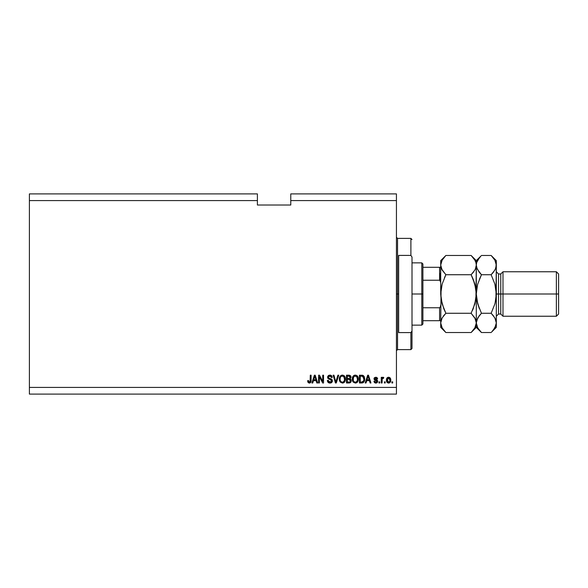 <?xml version="1.0" encoding="UTF-8"?>
<svg xmlns="http://www.w3.org/2000/svg" width="588" height="588" viewBox="0 0 588 588"><rect width="100%" height="100%" fill="white"/><g stroke="black" fill="none" stroke-linecap="round" stroke-linejoin="round"><path stroke-width="0.88" d="M29.4 193.9L257.404 193.9L29.4 193.9L29.4 200.574L257.404 200.574L257.404 193.9L257.404 200.574L29.4 200.574L29.4 387.426L396.437 387.426L396.437 200.574L290.773 200.574L290.773 205.021L257.404 205.021L257.404 200.574L257.404 205.021L290.773 205.021L290.773 200.574L396.437 200.574L396.437 193.9L290.773 193.9L396.437 193.9L396.437 387.426L29.4 387.426L29.4 394.1L396.437 394.1L29.4 394.1L29.4 193.9M319.387 382.979L319.387 376.783L319.387 382.979L318.578 382.979L318.578 375.195L319.438 375.195L322.724 381.399L322.724 375.195L323.532 375.195L323.532 382.979L322.672 382.979L319.387 376.783L322.672 382.979L323.532 382.979L323.532 375.195L322.724 375.195L322.724 381.399L319.438 375.195L318.578 375.195L318.578 382.979L319.387 382.979L318.578 382.979L318.578 375.195L319.438 375.195M329.978 383.082C331.47 383.038 332.286 382.281 332.433 380.811L331.72 382.494L329.978 383.082L328.089 382.354L327.391 380.708L328.185 380.348L328.596 381.538L329.868 382.163L331.147 381.855L331.595 381.127L331.228 379.951L328.53 378.937L327.729 378.025L327.663 376.577L328.574 375.394L330.309 375.122L331.801 376.004L332.227 377.415L331.419 377.518L330.993 376.401L329.728 376.004L328.641 376.482L328.398 377.452L328.92 378.231L331.735 379.253L332.433 380.811L331.235 378.951L328.641 378.033L328.391 377.246L329.868 376.004L331.419 377.518L332.227 377.415C332.117 375.938 331.316 375.166 329.839 375.093L327.582 377.224L331.625 380.833L330.052 382.171L328.185 380.348L327.376 380.451C327.472 382.104 328.339 382.979 329.978 383.082L329.721 383.067M336.16 380.84L337.894 375.195L338.732 375.195L336.285 382.979L335.447 382.979L333.117 375.195L333.947 375.195L335.821 382.068L337.894 375.195L338.732 375.195L337.894 375.195L335.821 382.068L333.947 375.195L333.117 375.195L335.447 382.979L336.285 382.979L335.447 382.979L333.117 375.195L333.947 375.195L335.821 382.068M344.472 382.149L342.392 383.082L340.305 382.126L339.349 379.892L339.658 377.07L341.018 375.445L342.4 375.093L344.09 375.659L345.141 377.114L345.479 379.091L345.06 381.252L343.686 382.773L342.392 383.082L344.686 381.891L345.479 379.091C345.531 376.827 344.509 375.497 342.4 375.093C340.246 375.504 339.217 376.871 339.305 379.186L340.099 381.862L342.392 383.082L340.099 381.862M357.416 382.149L355.336 383.082L353.248 382.126L352.293 379.892L352.602 377.07L353.961 375.445L355.336 375.093L357.026 375.659L358.085 377.114L358.408 379.466L357.996 381.252L356.629 382.773L355.336 383.082L357.629 381.891L358.415 379.091C358.474 376.827 357.453 375.497 355.336 375.093C353.19 375.504 352.161 376.871 352.249 379.186L352.844 381.561M385.214 381.869L385.214 382.979L384.405 382.979L384.405 381.869L385.214 381.869L384.405 381.869L384.405 382.979L385.214 382.979L384.405 382.979L384.405 381.869L385.214 381.869L385.214 382.979L385.214 381.869M389.572 377.467L390.777 380.091L390.329 382.097L388.345 383.067L386.661 381.663L386.522 379.128L388.095 377.275L389.976 377.768L390.777 380.091C390.844 378.459 390.116 377.503 388.602 377.217C387.066 377.511 386.338 378.488 386.426 380.149C386.345 381.803 387.066 382.781 388.602 383.082C390.153 382.773 390.88 381.774 390.777 380.091L390.77 380.355M309.163 383.075L308.053 382.428L307.664 380.656L308.472 380.554L309.001 382.082L310.067 381.818L310.288 375.195L311.096 375.195L311.045 381.369L310.552 382.597L309.339 383.082C310.67 382.817 311.258 381.95 311.096 380.48L311.096 375.195L310.288 375.195L310.185 381.583L309.376 382.171L308.472 380.554L307.664 380.656L308.053 382.428M366.037 382.979L366.714 380.656L366.037 382.979L365.192 382.979L367.676 375.195L368.47 375.195L370.954 382.979L370.117 382.979L369.433 380.656L366.714 380.656L369.433 380.656L370.117 382.979L370.954 382.979L368.47 375.195L367.676 375.195L365.192 382.979L366.037 382.979L365.192 382.979L367.676 375.195L368.47 375.195L370.954 382.979L370.117 382.979M377.731 381.252L376.555 382.972L374.468 382.59L373.887 381.259L374.696 381.156L375.872 382.274L376.923 381.391L374.152 379.525L374.512 377.621L376.129 377.239L377.305 377.871L377.628 378.834L376.82 378.937L375.813 378.025L374.813 378.856L377.231 380.017L377.731 381.252L374.799 378.716L375.813 378.025L376.82 378.937L377.628 378.834L375.783 377.217L373.99 378.826L376.923 381.391L375.872 382.274L374.696 381.156L373.887 381.259L375.82 383.082L377.731 381.252M379.752 381.869L379.752 382.979L378.944 382.979L378.944 381.869L379.752 381.869L378.944 381.869L378.944 382.979L379.752 382.979L378.944 382.979L378.944 381.869L379.752 381.869L379.752 382.979L379.752 381.869M383.795 377.518L383.038 377.217L383.795 377.518L383.038 377.217L383.795 377.518L383.494 378.327L382.222 378.885L382.075 382.979L381.267 382.979L381.267 377.32L382.075 377.32L382.075 378.224L382.854 377.239L383.795 377.518L383.494 378.327L382.347 378.599L382.075 380.046L382.222 378.885L383.494 378.327L383.795 377.518L383.038 377.217L382.075 378.224L382.075 377.32L381.267 377.32L381.267 382.979L382.075 382.979L381.267 382.979L381.267 377.32L382.075 377.32M392.696 381.869L392.696 382.979L391.887 382.979L391.887 381.869L392.696 381.869L391.887 381.869L391.887 382.979L392.696 382.979L391.887 382.979L391.887 381.869L392.696 381.869L392.696 382.979L392.696 381.869M362.252 375.217L361.627 375.195L362.862 375.335L364.685 379.04L364.369 381.112L362.767 382.839L359.43 382.979L359.43 375.195L363.355 375.578L364.325 376.886L364.685 378.768L362.862 375.335L359.43 375.195L359.43 382.979L361.723 382.979L359.43 382.979L359.43 375.195M348.882 382.979C350.389 382.964 351.176 382.207 351.242 380.693L350.904 382.046L350.007 382.817L346.486 382.979L346.486 375.195L350.426 375.673L351.021 377.393L350.169 378.782L351.242 380.693L350.169 378.782L351.036 377.151L348.904 375.195L346.486 375.195L346.486 382.979L348.882 382.979L346.486 382.979L346.486 375.195L348.904 375.195M312.75 382.979L313.426 380.656L312.75 382.979L311.905 382.979L314.396 375.195L315.183 375.195L317.667 382.979L316.829 382.979L316.146 380.656L313.426 380.656L316.146 380.656L316.829 382.979L317.667 382.979L315.183 375.195L314.396 375.195L311.905 382.979L312.75 382.979L311.905 382.979L314.396 375.195L315.183 375.195L317.667 382.979L316.829 382.979M396.437 394.1L396.437 387.426L396.437 394.1M290.773 193.9L290.773 200.574L290.773 193.9M307.664 380.656L308.479 380.811M309.376 382.171L310.185 381.583L309.538 382.156M310.074 381.81L310.236 381.325M310.133 381.708L310.288 380.803M310.288 375.195L311.096 375.195L311.096 380.48M310.993 381.649L310.846 382.134M311.089 380.921L310.677 382.435M310.545 382.597L309.972 382.979M307.678 381.142L307.811 381.869M367.823 377.114L368.073 376.004L369.168 379.745L366.978 379.745L367.713 377.474L366.978 379.745L369.168 379.745L368.073 376.004L367.823 377.114M375.188 383.001L375.636 383.075M373.887 381.259L374.696 381.156L374.806 381.597M375.607 382.251L376.283 382.222M376.886 381.12L376.901 381.583L375.975 380.568L376.82 380.987M376.923 381.391L376.739 380.877M374.019 378.488L374.189 378.018M377.628 378.834L376.82 378.937L376.688 378.474M376.188 378.077L375.467 378.055M375.813 378.025L374.799 378.716L375.96 379.51L375.144 379.238M377.437 382.318L377.033 382.729M377.195 382.597L376.195 383.053M377.231 380.017L376.614 379.723M374.637 380.046L375.291 380.348M382.832 378.238L382.222 378.885L383.494 378.327L382.737 378.26M382.075 382.979L382.09 379.752M387.213 382.516L386.882 382.112M386.514 381.156L386.434 379.885M386.625 378.716L386.867 378.194M387.205 377.775L387.617 377.467M390.329 382.112L390.006 382.509M389.307 382.964L388.874 383.067M390.3 378.15L389.976 377.768M386.882 378.172L386.603 378.797M387.97 378.216L387.235 380.142L388.58 378.025L389.969 380.142L389.8 378.988M389.91 380.862L389.124 382.149M387.33 381.053L387.249 380.502M389.454 378.415L388.183 378.099M389.837 379.091L389.535 378.51M389.704 378.768L389.094 378.143M389.278 382.046L389.962 380.318M387.698 381.825L388.624 382.274L387.249 379.797M361.627 375.195L362.862 375.335M362.076 382.964L361.723 382.979C363.84 382.663 364.825 381.347 364.685 379.04L364.678 379.392M362.781 382.839L363.274 382.619M364.325 376.886L364.09 376.394M363.671 377.467L363.781 377.9M363.876 378.834L363.818 379.936M362.384 381.994L363.568 380.936L361.627 382.068L362.656 381.921M360.238 382.068L360.238 376.099L362.708 376.261L360.238 376.099L360.238 382.068L361.627 382.068L360.238 382.068M363.45 376.974L361.605 376.099L362.708 376.261L363.876 379.275M352.719 381.333L352.433 380.59M354.285 375.291L352.932 376.43L353.836 375.519M354.623 375.181L355.336 375.093C357.453 375.497 358.474 376.827 358.415 379.091L358.415 379.098M358.195 380.737L358.004 381.245M357.181 382.391L355.725 383.053M353.043 381.862L355.336 383.082L353.043 381.862M358.379 379.833L358.408 379.466M358.261 377.694L356.695 375.438M355.497 376.011L353.851 376.621L354.799 376.07M357.129 377.033L356.74 376.563M353.88 376.592L353.057 379.201C352.932 377.408 353.697 376.335 355.343 376.004L357.269 377.312L357.607 379.069C357.695 380.811 356.938 381.847 355.328 382.171L356.357 381.899L357.519 380.12M357.335 380.737L356.357 381.899M354.814 382.104L355.328 382.171C353.763 381.869 353.006 380.877 353.057 379.201L353.322 380.737L353.403 377.268M357.511 380.142L356.953 376.783M357.585 379.613L357.203 377.173M357.475 377.9L357.269 377.312M353.322 380.73L353.88 381.561M353.902 381.59L353.572 381.2M349.118 375.195L349.507 375.24M350.698 376.004L350.999 376.739M350.882 379.37L351.168 380.032M350.904 382.038L350.617 382.413M350.25 382.7L349.728 382.898M350.029 381.766L350.433 380.701L349.963 379.605L348.787 379.341L350.433 380.701L348.787 379.341L347.295 379.341L348.787 379.341M350.397 381.09L350.161 381.627M349.346 376.144L347.295 376.099L347.295 378.429L349.522 378.356L350.228 377.275L349.522 378.356L347.295 378.429L347.295 376.099L348.618 376.099L350.228 377.275L349.97 376.467L348.971 376.107M348.721 378.429L349.713 378.275M350.191 377.628L350.125 376.71M347.295 382.068L347.295 379.341L347.295 382.068L349.684 381.972L347.295 382.068M349.522 378.356L350.228 377.275M339.776 381.333L339.489 380.59M341.679 375.181L342.4 375.093C344.509 375.497 345.531 376.827 345.479 379.091L345.479 379.098M345.252 380.737L344.987 381.406M343.061 383.009L344.237 382.391M345.435 379.833L345.465 379.466M345.318 377.694L343.752 375.438M342.554 376.011L341.341 376.276M344.186 377.033L343.804 376.563M340.254 377.863L340.114 379.201C339.989 377.408 340.753 376.335 342.4 376.004L344.333 377.312L344.664 379.069C344.759 380.811 343.995 381.847 342.385 382.171L343.421 381.899L344.575 380.12M344.392 380.737L343.421 381.899M341.871 382.104L342.385 382.171C340.82 381.869 340.062 380.877 340.114 379.201L340.136 378.65M340.937 376.592L340.459 377.268M344.568 380.142L344.009 376.783M344.649 379.613L344.259 377.173M344.531 377.9L344.333 377.312M340.379 380.73L340.937 381.561M342.12 382.156L342.657 382.156M336.285 382.979L338.732 375.195L336.285 382.979M329.449 383.038L328.552 382.722M328.082 382.347L327.781 381.965M327.773 381.943L328.089 382.354M327.391 380.715L328.236 380.708M329.684 382.141L330.338 382.156M330.412 382.141L330.787 382.053M331.617 380.98L331.588 380.517M328.229 378.723L327.729 378.025M328.192 378.687L327.729 378.033M330.074 375.1L331.235 375.46M332.227 377.415L331.404 377.364M330.471 376.085L330.963 376.371M330.801 376.246L329.589 376.019M328.398 377.099L328.641 378.033L331.235 378.951M328.641 378.033L329.883 378.554M331.735 379.253L332.124 379.679M332.389 381.281L331.198 382.839M329.692 378.503L329.229 378.363M322.724 375.195L323.532 375.195L323.532 382.979L322.672 382.979M314.536 377.114L314.786 376.004L315.881 379.745L313.691 379.745L314.426 377.474L313.691 379.745L315.881 379.745L314.999 376.805M314.786 376.004L314.631 376.746M368.176 376.408L368.073 376.004M388.962 382.215L389.403 381.935M363.274 381.465L363.715 380.473M363.766 380.238L363.84 379.76M363.604 377.275L363.31 376.761M363.039 376.467L362.575 376.21M353.851 376.621L353.513 377.055M355.064 382.156L355.6 382.156M357.607 379.069L357.57 378.393M340.908 376.621L340.57 377.055M340.283 377.775L340.165 378.371M340.628 381.2L341.165 381.766M344.664 379.069L344.627 378.393M396.437 237.273L397.547 238.39L397.547 294L398.664 294L398.664 255.405L410.894 255.405L412.004 257.029L412.004 330.971L410.894 332.595L410.894 349.61L410.894 332.595L398.664 332.595L398.664 294L397.547 294L397.547 238.39L397.547 294L396.437 294L397.547 294L397.547 349.61L396.437 350.727M410.894 255.405L410.894 238.39L410.894 255.405L412.004 257.029L412.004 348.5L412.004 330.971L410.894 332.595L398.664 332.595L398.664 255.405L410.894 255.405M397.547 294L397.547 349.61L397.547 294M440.037 273.427L440.037 280.447L440.037 273.427M439.589 320.695L439.589 307.759L440.515 306.635L440.706 305.121L440.515 306.635L439.589 307.759L439.589 320.695L422.904 320.695L422.904 294L421.794 294L421.794 325.142L421.794 294L412.004 294L421.794 294L421.794 262.858L421.794 294L422.904 294L422.904 324.032L422.904 320.695L439.949 320.695M440.515 267.305L439.589 267.305L439.589 280.241L422.904 280.241L422.904 294L422.904 263.968L422.904 280.241L439.589 280.241L440.515 281.358L440.706 282.879L440.53 281.417M439.589 307.759L422.904 307.759L439.589 307.759M439.949 267.305L422.904 267.305L439.589 267.305L439.589 280.241M496.316 271.759L498.536 273.979L498.536 294L498.536 273.979L498.536 294L502.99 294L502.99 271.759L502.99 294L556.373 294L556.373 316.241L556.373 294L558.6 294L558.6 273.979L558.6 314.021L558.6 294L502.99 294L502.99 316.241L502.99 294L500.763 294L500.763 314.021L500.763 294L496.316 294L496.316 327.369L496.316 265.1L495.934 299.035L494.875 303.923L491.156 313.264L494.861 317.917L496.316 322.9L494.883 327.847L491.641 332.029M495.412 269.017L496.316 265.1L496.316 260.631L495.941 267.599L494.883 270.046L491.156 274.736L494.875 284.092L496.316 294L498.536 294L498.536 314.021L500.763 314.021L502.99 316.241L556.373 316.241L558.6 314.021M441.544 268.863L440.706 265.1L440.706 294L441.081 299.02L443.786 308.671L441.081 299.035L442.147 303.915L440.706 294L441.081 288.965L440.706 322.9L442.139 317.954L445.866 313.264L471.135 313.264L474.839 317.917L476.295 322.9L474.861 327.847L471.135 332.529L445.866 332.529L442.154 327.876L440.706 322.9L441.088 325.429L440.706 322.9L440.706 327.369L445.866 332.529L471.135 332.529L471.62 332.029M475.457 319.137L476.295 322.9L475.92 320.386L476.295 322.9L475.927 325.392L474.861 327.847L471.135 332.529L476.295 327.369L476.295 294L475.92 299.035L476.295 265.1L475.912 262.571L476.295 265.1L475.927 267.599L474.861 270.046L471.135 274.736L473.73 271.774M475.442 268.9L475.92 267.613L474.861 270.046L471.135 274.736L445.866 274.736L471.135 274.736L474.854 284.092L473.208 279.329L475.92 288.98L474.854 284.085L476.295 294L474.854 303.915L471.135 313.264L445.866 313.264L443.271 316.226M441.559 319.1L441.081 320.386L442.139 317.954L445.866 313.264L442.139 303.908L445.866 313.264L443.786 315.558M472.458 310.449L473.208 308.671M444.535 277.551L445.866 274.736L442.154 270.083L440.706 265.1L441.081 267.613L440.706 265.1L441.074 262.608L442.139 260.153L445.866 255.471L471.135 255.471L445.866 255.471L445.381 255.971M441.088 262.571L440.706 265.1L442.139 260.153L445.866 255.471L440.706 260.631L440.706 294L442.147 284.085L445.866 274.736L441.625 269.054M471.591 255.934L474.839 260.124L475.912 262.571L476.295 265.1L475.927 267.599M473.215 279.329L475.92 288.965L476.295 294L476.295 322.9L477.728 317.954L481.454 313.264L477.735 303.908L476.67 299.013L476.295 294L477.493 284.967M471.135 274.736L473.208 279.329M475.391 269.017L476.295 265.1L476.295 260.631L476.295 265.1L475.927 262.608M480.8 256.14L476.295 260.631L471.135 255.471L474.839 260.124L475.912 262.571M475.354 261.109L474.817 260.08M472.899 272.825L473.215 272.435M473.193 279.285L471.73 275.956M473.215 308.671L475.92 299.035L476.295 294L476.295 265.1L476.67 267.613L476.295 265.1L476.662 262.608L477.728 260.153L480.969 255.971M475.376 318.946L471.135 313.264M471.796 331.845L473.208 330.236M441.61 318.983L440.706 322.9L441.081 288.98L442.147 284.085L445.866 274.736M445.212 256.14L443.786 257.764M443.8 308.707L445.27 312.044M445.41 332.066L442.154 327.876L441.088 325.429M441.647 326.891L442.183 327.92M440.706 322.9L440.706 327.369M440.706 260.631L440.706 265.1M480.999 332.066L477.75 327.876L476.295 322.9L476.295 327.369L481.454 332.529L491.156 332.529L481.454 332.529L477.75 327.876L476.295 322.9L476.677 325.429M477.243 326.891L477.772 327.92M476.868 300.211L479.382 308.678L477.735 303.908L481.454 313.264L478.86 316.226M477.213 269.054L476.295 265.1L476.662 262.608L479.374 257.772M479.249 272.281L476.677 267.636L476.295 265.1L476.67 262.593M477.735 303.908L476.295 294L476.67 288.973L477.735 284.077L481.454 274.736L479.382 279.322L481.454 274.736L477.191 268.995M491.818 331.845L496.316 327.369M495.111 303.033L496.316 294L495.934 299.035L496.316 294L495.941 288.987L494.875 284.092L491.156 274.736L493.751 271.774M493.361 315.719L491.156 313.264L481.454 313.264L479.382 315.558L481.454 313.264L491.156 313.264L494.875 303.923M495.39 318.946L496.316 322.9L495.941 320.386L496.316 322.9L495.941 325.392L493.236 330.228M492.913 272.825L491.156 274.736L481.454 274.736L477.735 284.077M494.875 284.077L495.743 287.789M491.612 255.934L494.861 260.124L496.316 265.1L495.941 262.608M495.368 261.109L494.831 260.08M495.464 268.9L493.236 272.435M496.316 260.631L491.156 255.471L481.454 255.471L491.156 255.471L494.861 260.124L495.934 262.571M495.419 319.005L493.229 315.558M476.295 322.9L476.662 320.401L479.374 315.565M479.382 272.442L481.454 274.736L491.156 274.736M496.316 265.1L495.941 267.599M500.763 294L500.763 273.979L500.763 294M556.373 294L556.373 271.759L556.373 294M498.536 294L498.536 314.021L498.536 294M439.949 280.373L440.691 282.497L440.515 281.358M412.004 348.5L410.894 349.61L397.547 349.61M397.547 238.39L410.894 238.39L412.004 239.5M422.904 324.032L421.794 325.142L412.004 325.142M412.004 262.858L421.794 262.858L422.904 263.968M498.536 273.979L500.763 273.979L502.99 271.759L556.373 271.759L558.6 273.979M498.536 314.021L496.316 316.241"/></g></svg>
